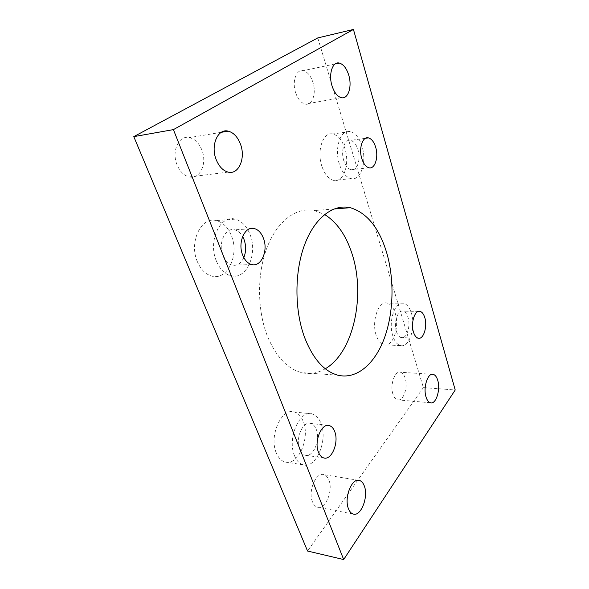 <?xml version="1.0" encoding="UTF-8"?>
<svg xmlns="http://www.w3.org/2000/svg" width="589" height="589" viewBox="0 0 589 589"><rect width="100%" height="100%" fill="white"/><g stroke="black" fill="none" stroke-linecap="round" stroke-linejoin="round"><path stroke-width="0.44" stroke-dasharray="2.94 2.21" d="M325.305 368.751C317.765 373.227 309.873 374.516 301.62 372.623C287.366 368.891 275.924 356.632 267.303 335.863C256.9 309.284 256.995 272.545 267.524 246.305C278.052 220.021 297.151 206.813 314.474 210.545L324.591 214.499M321.888 166.319C316.44 150.644 323.221 131.369 332.881 134.005C338.174 135.418 342.194 140.292 344.933 148.642C350.013 164.029 343.578 182.936 333.698 180.425C328.655 179.137 324.716 174.432 321.888 166.319M339.389 164.235C334.015 148.288 340.7 128.726 350.205 131.45C355.417 132.908 359.371 137.885 362.058 146.374C367.065 162.012 360.74 181.184 351.022 178.607C346.052 177.282 342.18 172.489 339.389 164.235M376.216 335.369C371.225 321.263 378.617 300.302 387.216 303.136C390.706 304.115 393.356 307.414 395.16 313.046C399.835 326.895 392.841 347.547 383.991 344.874C380.656 343.969 378.064 340.803 376.216 335.369M392.834 335.929C387.93 321.623 395.182 300.346 403.62 303.232C407.043 304.218 409.642 307.561 411.416 313.274C416.003 327.307 409.141 348.254 400.461 345.566C397.192 344.646 394.645 341.436 392.834 335.929M197.425 261.803C188.642 242.359 201.188 216.134 216.288 220.595C222.973 222.347 228.009 227.391 231.403 235.74C239.473 254.713 227.737 280.452 212.084 276.182C205.804 274.562 200.923 269.769 197.425 261.803M216.406 261.118C207.696 241.276 220.139 214.558 235.099 219.145C241.718 220.941 246.71 226.095 250.067 234.599C258.048 253.94 246.452 280.143 230.94 275.792C224.718 274.135 219.874 269.247 216.406 261.118M276.374 453.081C268.628 436.228 281.645 407.419 294.228 411.976C298.167 413.095 301.163 416.246 303.225 421.422C310.403 437.855 298.203 466.26 285.069 461.99C281.365 460.929 278.464 457.962 276.374 453.081M294.552 455.798C286.895 438.68 299.757 409.318 312.163 413.92C316.043 415.046 319.002 418.234 321.042 423.491C328.11 440.16 316.102 469.094 303.136 464.817C299.477 463.764 296.613 460.753 294.552 455.798M295.671 92.797C291.82 81.687 296.252 68.95 303.188 70.665C307.436 71.77 310.683 75.642 312.936 82.283C316.602 93.246 312.317 105.799 305.286 104.128C301.178 103.097 297.975 99.313 295.671 92.797M177.12 165.001C171.2 151.41 178.887 134.815 189.43 137.59C194.885 138.967 199.023 143.09 201.843 149.945C207.424 163.322 200.069 179.667 189.29 176.958C184.07 175.662 180.013 171.679 177.12 165.001M392.981 394.284C389.682 385.081 394.851 370.29 400.505 372.255C402.53 372.83 404.069 374.751 405.136 378.02C408.295 387.106 403.31 401.764 397.538 399.887C395.58 399.335 394.056 397.472 392.981 394.284M312.501 501.946C307.716 491.329 316.072 471.73 323.847 474.66C326.019 475.294 327.69 477.097 328.868 480.057C333.426 490.497 325.415 509.919 317.412 507.129C315.321 506.518 313.687 504.788 312.501 501.946M299.713 449.495C295.008 438.864 302.937 420.598 310.734 423.432C313.134 424.124 314.968 426.097 316.241 429.337C320.718 439.799 313.127 457.896 305.109 455.187C302.798 454.524 301.001 452.624 299.713 449.495M243.817 257.614C241.056 263.482 237.153 266 232.118 265.168C228.193 264.122 225.153 261.045 223.003 255.928C217.658 243.603 225.322 227.001 234.716 229.828C237.89 230.63 240.533 232.839 242.639 236.469M396.434 331.541C393.415 322.639 397.892 309.409 403.185 311.183C405.306 311.787 406.918 313.863 408.03 317.397C410.931 326.196 406.601 339.301 401.219 337.6C399.158 337.018 397.56 335.001 396.434 331.541M343.799 160.76C340.494 150.843 344.624 138.687 350.573 140.366C353.798 141.264 356.249 144.342 357.943 149.613C361.109 159.413 357.118 171.414 351.081 169.794C347.952 168.947 345.529 165.936 343.799 160.76M317.773 37.924L423.388 387.584L455.209 390.006M423.388 387.584L307.554 551.032M333.889 208.999L314.474 210.545M350.205 131.45L332.881 134.005M403.62 303.232L387.216 303.136M235.099 219.145L216.288 220.595M312.163 413.92L294.228 411.976M335.215 63.929L303.188 70.665M221.28 132.319L189.43 137.59M432.112 374.295L400.505 372.255M358.473 480.285L323.847 474.66M327.815 425.435L310.734 423.432M249.515 228.841L234.716 229.828M418.602 311.375L403.185 311.183M365.489 138.29L350.573 140.366M368.95 167.769L351.081 169.794M418.146 338.189L401.219 337.6M251.702 264.557L232.118 265.168M323.773 457.94L305.109 455.187M353.223 514.057L317.412 507.129M430.441 402.788L397.538 399.887M228.134 172.113L189.29 176.958M341.355 97.671L305.286 104.128M303.136 464.817L285.069 461.99M230.94 275.792L212.084 276.182M400.461 345.566L383.991 344.874M351.022 178.607L333.698 180.425M337.872 375.193L301.62 372.623"/><path stroke-width="0.88" d="M324.591 214.499C336.864 222.149 345.979 235.158 351.942 253.528C365.806 294.824 353.761 352.347 325.305 368.751M386.524 252.195C378.904 227.538 366.829 212.71 350.293 207.703C333.514 203.757 314.946 217.304 304.697 244.501C294.448 271.647 294.36 309.755 304.506 337.269C312.914 358.76 324.038 371.401 337.872 375.193C356.706 379.824 374.847 363.818 384.3 338.344C393.724 312.73 394.542 279.245 386.524 252.195M348.762 75.193C346.582 68.309 343.431 64.267 339.308 63.06C332.579 61.19 328.279 74.31 332.019 85.847C334.265 92.613 337.372 96.559 341.355 97.671C348.173 99.475 352.318 86.568 348.762 75.193M240.452 144.121C237.684 136.965 233.627 132.643 228.267 131.156C217.901 128.159 210.332 145.373 216.163 159.575C219.012 166.547 223.003 170.729 228.134 172.113C238.722 175.007 245.93 158.066 240.452 144.121M437.723 380.273C436.699 376.916 435.219 374.95 433.276 374.368C427.85 372.366 422.895 387.614 426.061 397.06C427.099 400.329 428.556 402.235 430.441 402.788C435.978 404.687 440.749 389.594 437.723 380.273M364.304 485.962C363.17 482.921 361.55 481.08 359.445 480.447C351.92 477.495 343.829 497.845 348.467 508.756C349.616 511.686 351.199 513.446 353.223 514.057C360.976 516.833 368.714 496.689 364.304 485.962M334.729 431.597C333.477 428.299 331.673 426.303 329.31 425.604C321.631 422.755 313.819 441.375 318.458 452.168C319.724 455.349 321.498 457.27 323.773 457.94C331.673 460.65 339.139 442.214 334.729 431.597M242.639 236.469L244.001 239.384C246.202 245.672 246.136 251.753 243.817 257.614M263.445 238.287C261.361 232.913 258.299 229.666 254.257 228.532C244.972 225.624 237.382 242.543 242.675 255.118C244.81 260.338 247.814 263.482 251.702 264.557C261.207 267.362 268.451 250.649 263.445 238.287M424.816 317.699C423.727 314.106 422.144 312.008 420.067 311.39C414.892 309.593 410.504 323.022 413.463 332.049C414.568 335.553 416.129 337.6 418.146 338.189C423.425 339.905 427.658 326.608 424.816 317.699M375.686 147.302C374.022 141.942 371.607 138.798 368.442 137.878C362.596 136.14 358.539 148.472 361.793 158.566C363.494 163.838 365.879 166.901 368.95 167.769C374.876 169.441 378.793 157.27 375.686 147.302M343.681 559.55L173.409 129.617L353.437 29.45L455.209 390.006L343.681 559.55L307.554 551.032L133.791 136.633L173.409 129.617M133.791 136.633L317.773 37.924L353.437 29.45M350.293 207.703L333.889 208.999M339.308 63.06L335.215 63.929M228.267 131.156L221.28 132.319M433.276 374.368L432.112 374.295M359.445 480.447L358.473 480.285M329.31 425.604L327.815 425.435M254.257 228.532L249.515 228.841M420.067 311.39L418.602 311.375M368.442 137.878L365.489 138.29"/></g></svg>
